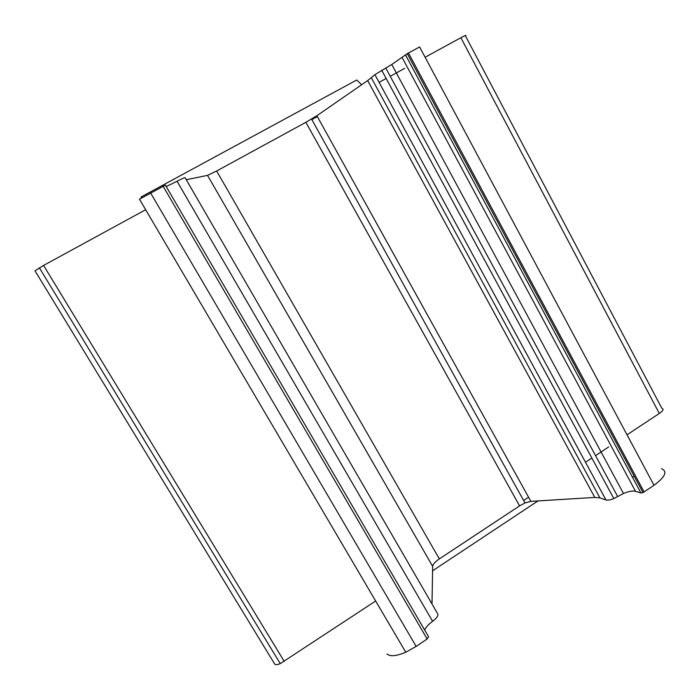 <?xml version="1.0" encoding="UTF-8"?>
<svg xmlns="http://www.w3.org/2000/svg" width="700" height="700" viewBox="0 0 700 700"><rect width="100%" height="100%" fill="white"/><g stroke="black" fill="none" stroke-linecap="round" stroke-linejoin="round"><path stroke-width="1.05" d="M141.855 197.811L141.207 196.91L141.006 198.301M141.207 196.91L356.729 80.01L361.664 84.726M186.27 179.742L207.532 175.376L216.641 170.992L305.874 122.308L316.873 115.727L367.658 80.579L374.92 74.672L391.773 64.479L407.269 53.664L419.606 46.944L654.019 485.293L643.003 492.608L640.92 492.984L635.539 491.321C632.695 490.613 628.679 491.33 623.481 493.491L613.83 498.566C610.374 499.992 607.758 500.456 605.981 499.957L599.909 497.866L594.781 497.429L530.88 501.358L525 502.959L519.558 505.873L439.338 558.906C435.164 561.767 432.941 564.253 432.661 566.361L432.014 603.977M166.197 186.524L177.065 181.282C182.481 178.43 185.168 177.275 185.141 177.8L437.474 613.392C438.804 615.151 437.185 617.794 432.609 621.32C428.444 624.365 425.801 627.279 424.69 630.061M139.335 199.281L165.393 185.133L428.592 636.755L427.149 638.977L416.159 646.424L405.764 652.225C396.322 656.189 390.058 656.758 386.951 653.914M375.664 601.003L280.262 663.626C277.226 664.886 275.363 665.017 274.662 664.011L35.009 270.83L43.584 265.422L145.67 209.72M425.119 57.242L460.871 37.73C465.264 35.376 466.795 34.764 465.456 35.893L661.867 408.345C664.029 408.993 663.18 410.707 659.312 413.473L627.025 434.822M379.085 82.355L386.155 78.496M390.224 76.282L404.775 68.337M317.336 116.567L311.832 119.569M367.658 80.579L594.781 497.429M661.483 468.702C667.774 471.363 665.289 476.892 654.019 485.293M632.468 477.269L634.2 476.227M585.506 462.271L591.876 458.062M595.543 455.639L608.676 446.95M528.587 497.227L523.635 500.5M432.582 570.789L537.994 500.92M439.338 558.906L216.641 170.992M207.532 175.376L432.661 566.361M305.874 122.308L519.558 505.873M530.88 501.358L316.873 115.727M599.909 497.866L371.359 77.805M374.92 74.672L605.981 499.957M385.709 67.944L617.68 496.536M635.539 491.321L402.194 57.663M405.466 54.845L640.92 492.984M644.122 491.995L408.459 52.99M460.871 37.73L659.312 413.473M284.261 661.43L43.584 265.422M416.159 646.424L150.579 192.929M163.056 186.156L427.149 638.977M177.065 181.282L432.609 621.32M311.553 119.07L525 502.959M381.675 70.245L613.83 498.566M391.773 64.479L623.481 493.491M407.269 53.664L643.003 492.608M39.366 267.811L280.262 663.626M139.475 199.194L405.764 652.225"/></g></svg>

